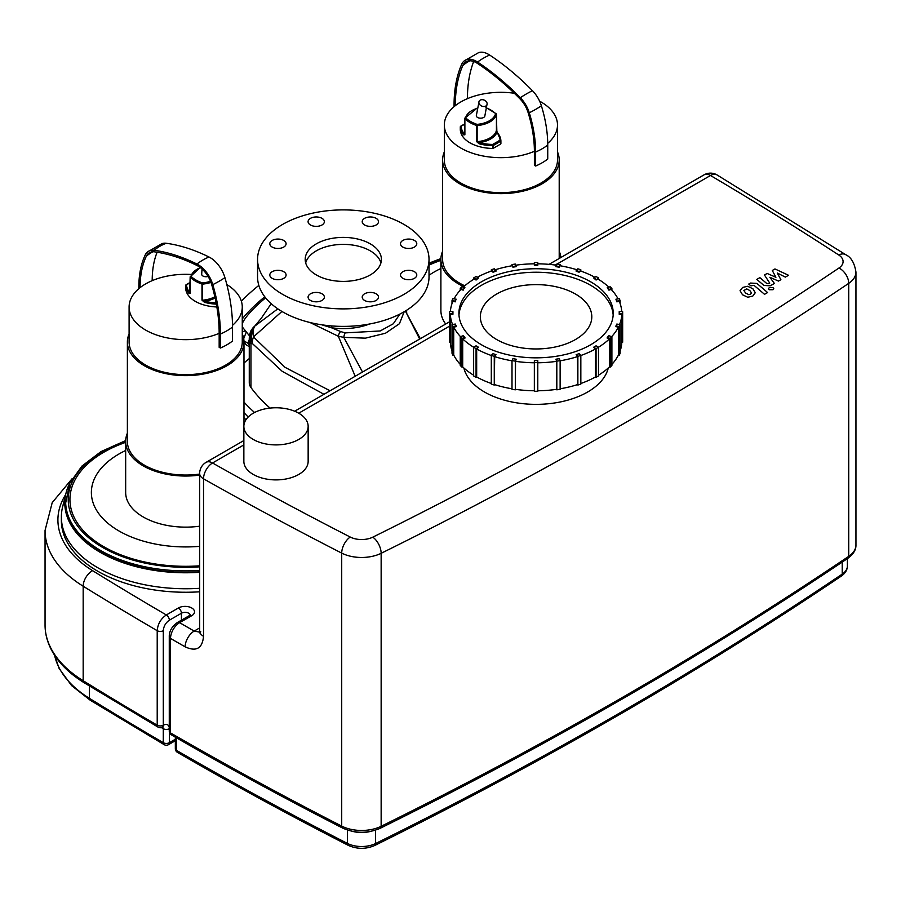 <?xml version="1.0" encoding="UTF-8"?>
<svg xmlns="http://www.w3.org/2000/svg" width="901" height="901" viewBox="0 0 901 901"><rect width="100%" height="100%" fill="white"/><g stroke="black" fill="none" stroke-linecap="round" stroke-linejoin="round"><path stroke-width="1.35" d="M486.033 101.351A4.291 3.232 -155.8 0 1 486.912 104.865A4.291 3.232 -155.8 0 1 481.675 106.048A4.291 3.232 -155.8 0 1 479.095 101.34A4.291 3.232 -155.8 0 1 486.033 101.351M486.912 104.865L484.884 115.722A4.291 2.478 180 0 1 480.605 118.189A4.291 2.478 180 0 1 476.314 115.722L479.095 101.34M607.218 337.447L608.93 335.735L611.903 336.726A86.586 49.994 180 0 1 610.18 338.438L607.218 337.447L607.218 338.145L609.448 338.889A85.73 49.499 180 0 1 598.478 347.223A86.586 49.994 180 0 1 596.068 348.631L593.646 347.234L596.068 345.826L598.501 347.234L598.501 375.931A86.586 49.994 -0 0 1 596.068 377.328L596.068 348.631M609.448 338.889L609.448 366.887L610.18 367.135A86.586 49.994 -0 0 0 611.903 365.423L611.903 336.726M610.18 367.135L610.18 338.438M615.935 325.971L616.825 324.056L620.136 324.563A86.586 49.994 180 0 1 619.246 326.477L615.935 325.971L615.935 326.669L618.424 327.052A85.73 49.499 180 0 1 611.655 336.636M618.424 327.052L618.424 355.05L619.246 355.185A86.586 49.994 -0 0 0 620.136 353.271L620.136 324.563M619.246 355.185L619.246 326.477M619.212 313.582L619.212 311.6L622.636 311.6A86.586 49.994 180 0 1 622.659 312.591A86.586 49.994 180 0 1 622.636 313.582L619.212 313.582L619.212 314.28L621.78 314.28A85.73 49.499 180 0 1 619.584 324.484M621.78 314.28L621.78 342.279L622.636 342.279A86.586 49.994 -0 0 0 622.659 341.288L622.659 312.591M622.636 342.279L622.636 313.582M616.825 301.125L615.935 299.211L619.246 298.693A86.586 49.994 180 0 1 620.136 300.607L616.825 301.125L616.825 301.824L615.935 299.211M620.136 303.581L620.136 300.607M621.746 311.6A85.73 49.499 180 0 0 619.302 301.441L616.825 301.824M608.93 289.446L607.218 287.734L610.18 286.743A86.586 49.994 180 0 1 611.903 288.455L608.93 289.446L608.93 290.145L607.218 287.734M611.903 290.201L611.903 288.455M618.086 298.873A85.73 49.499 180 0 0 611.16 289.401L608.93 290.145M596.068 279.344L593.646 277.947L596.068 276.551A86.586 49.994 180 0 1 598.501 277.947L596.068 280.042L593.646 277.947M598.501 279.366L598.501 277.947M608.896 287.171A85.73 49.499 180 0 0 597.892 278.995L596.068 280.042M579.129 271.516L576.156 270.525L577.868 268.802A86.586 49.994 180 0 1 580.841 269.793L579.129 272.215L576.156 271.224L576.156 270.525M580.841 271.077L580.841 269.793M594.84 277.249A85.73 49.499 180 0 0 580.413 270.931L579.129 272.215M559.239 266.482L555.928 265.964L556.818 264.049A86.586 49.994 180 0 1 560.129 264.567L559.239 267.18L555.928 266.662L555.928 265.964M560.129 265.784L560.129 264.567M576.91 269.771A85.73 49.499 180 0 0 559.915 265.739L559.239 267.18M537.784 264.59L534.349 264.59L534.349 262.608A86.586 49.994 180 0 1 537.784 262.608L537.784 265.288L534.349 265.288L534.349 264.59M516.205 265.964L512.894 266.482L512.005 264.567A86.586 49.994 180 0 1 515.316 264.049L516.205 266.662L512.894 267.18L512.894 266.482M512.005 264.567L512.005 265.784M512.894 267.18L512.23 265.739A85.73 49.499 180 0 0 495.235 269.771M495.978 270.525L493.016 271.516L491.304 269.793A86.586 49.994 180 0 1 494.266 268.802L495.978 271.224L493.016 272.215L493.016 271.516M491.304 269.793L491.304 271.077M493.016 272.215L491.732 270.931A85.73 49.499 180 0 0 477.293 277.249M478.487 277.947L476.066 279.344L473.644 277.947A86.586 49.994 180 0 1 476.066 276.551L478.487 277.947L476.066 280.042L476.066 279.344M473.644 277.947L473.644 279.366M476.066 280.042L474.253 278.995A85.73 49.499 180 0 0 463.249 287.171M464.927 287.734L463.204 289.446L460.242 288.455A86.586 49.994 180 0 1 461.954 286.743L464.927 287.734L463.204 289.446M460.242 288.455L460.242 290.201M463.204 290.145L460.985 289.401A85.73 49.499 180 0 0 454.048 298.873M456.199 299.211L455.32 301.125L452.009 300.607A86.586 49.994 180 0 1 452.888 298.693L456.199 299.211L455.32 301.125M452.009 300.607L452.009 303.581M455.32 301.824L452.831 301.441A85.73 49.499 180 0 0 450.387 311.6M452.933 311.6L452.933 313.582L449.498 313.582A86.586 49.994 180 0 1 449.486 312.591A86.586 49.994 180 0 1 449.498 311.6L452.933 311.6M452.561 324.484A85.73 49.499 180 0 1 450.354 314.28L452.933 314.28L452.933 313.582M449.486 312.591L449.486 341.288A86.586 49.994 -0 0 0 449.498 342.279L450.354 342.279L450.354 314.28M449.498 313.582L449.498 342.279M455.32 324.056L456.199 325.971L452.888 326.477A86.586 49.994 180 0 1 452.009 324.563L455.32 324.056M460.479 336.636A85.73 49.499 180 0 1 453.721 327.052L456.199 326.669L456.199 325.971M452.009 324.563L452.009 353.271A86.586 49.994 -0 0 0 452.888 355.185L453.721 355.05L453.721 327.052M452.888 326.477L452.888 355.185M463.204 335.735L464.927 337.447L461.954 338.438A86.586 49.994 180 0 1 460.242 336.726L463.204 335.735M476.066 348.631L476.066 377.328A86.586 49.994 -0 0 1 473.644 375.931L473.644 347.234L476.066 345.826L478.487 347.234L476.066 348.631A86.586 49.994 180 0 1 473.644 347.234A85.73 49.499 180 0 1 462.697 338.889L464.927 338.145L464.927 337.447M460.242 336.726L460.242 365.423A86.586 49.994 -0 0 0 461.954 367.135L462.697 366.887L462.697 338.889M461.954 338.438L461.954 367.135M491.304 355.501A85.73 49.499 180 0 1 476.674 348.98L478.487 347.234M476.066 377.328L476.674 376.978L476.674 348.98M493.016 353.665L495.978 354.656L494.266 356.368A86.586 49.994 180 0 1 491.304 355.377L493.016 353.665M512.005 360.794A85.73 49.499 180 0 1 494.694 356.638L495.978 354.656M491.304 355.377L491.304 384.074A86.586 49.994 -0 0 0 494.266 385.065L494.694 356.638M494.266 356.368L494.266 385.065M512.894 358.699L516.205 359.206L515.316 361.121A86.586 49.994 180 0 1 512.005 360.614L512.894 358.699M534.349 362.776A85.73 49.499 180 0 1 515.541 361.346L516.205 359.206M512.005 360.614L512.005 389.311A86.586 49.994 -0 0 0 515.316 389.818L515.541 361.346M515.316 361.121L515.316 389.818M534.349 360.591L537.784 360.591L537.784 362.574A86.586 49.994 180 0 1 534.349 362.574L534.349 360.591M534.349 362.574L534.349 391.271A86.586 49.994 -0 0 0 537.784 391.271L537.784 362.776A85.73 49.499 180 0 0 556.593 361.346L555.928 359.206L559.239 358.699L560.129 360.614A86.586 49.994 180 0 1 556.818 361.121L555.928 359.206M556.593 361.346L556.818 389.818A86.586 49.994 -0 0 0 560.129 389.311L560.129 360.614M556.818 389.818L556.818 361.121M576.156 354.656L579.129 353.665L580.841 355.377A86.586 49.994 180 0 1 577.868 356.368L576.156 354.656L577.44 356.638A85.73 49.499 180 0 1 560.129 360.794M577.44 356.638L577.868 385.065A86.586 49.994 -0 0 0 580.841 384.074L580.841 355.377M577.868 385.065L577.868 356.368M580.841 355.501A85.73 49.499 180 0 0 595.471 348.98L595.471 376.978A85.73 49.499 180 0 1 580.841 383.499M577.44 384.637A85.73 49.499 180 0 1 560.129 388.793M556.593 389.345A85.73 49.499 180 0 1 537.784 390.775M534.349 390.775A85.73 49.499 180 0 1 515.541 389.345M512.005 388.793A85.73 49.499 180 0 1 494.694 384.637M491.304 383.499A85.73 49.499 180 0 1 476.674 376.978M473.644 375.21A85.73 49.499 180 0 1 462.697 366.887M460.242 364.376A85.73 49.499 180 0 1 453.721 355.05M452.009 350.996A85.73 49.499 180 0 1 450.354 342.279M515.845 265.187A85.73 49.499 180 0 1 534.349 263.802M537.784 263.802A85.73 49.499 180 0 1 556.289 265.187M621.78 342.279A85.73 49.499 180 0 1 620.136 350.996M609.448 366.887A85.73 49.499 180 0 1 598.501 375.21M595.471 348.98L593.646 347.234M590.628 281.788A77.159 44.543 180 0 1 613.232 313.289A77.159 44.543 180 0 1 536.072 357.832A77.159 44.543 180 0 1 458.913 313.289A77.159 44.543 180 0 1 506.542 272.136A77.159 44.543 180 0 1 590.628 281.788M595.471 376.978L596.068 377.328M618.424 355.05A85.73 49.499 180 0 1 611.903 364.376M575.469 294.041A55.727 32.177 180 0 1 591.799 316.792A55.727 32.177 180 0 1 536.072 348.957A55.727 32.177 180 0 1 480.346 316.792A55.727 32.177 180 0 1 514.741 287.07A55.727 32.177 180 0 1 575.469 294.041M458.969 315.035A77.159 44.543 180 0 1 507.95 275.301A77.159 44.543 180 0 1 590.628 285.29A77.159 44.543 180 0 1 613.164 315.035M199.662 591.799A124.315 71.765 180 0 1 61.369 520.485L61.369 516.983A124.315 71.765 180 0 1 64.917 499.976M69.996 482.745A120.88 69.794 0 0 0 66.01 493.117L62.62 506.835A124.315 71.765 0 0 0 97.781 567.731A124.315 71.765 0 0 0 199.662 588.297A124.315 71.765 180 0 1 61.369 516.983M500.652 144.036L493.286 148.293L493.286 145.489L500.652 141.243L500.652 144.036L500.9 140.883A0.856 0.856 0 0 0 500.9 140.86A33.123 19.124 0 0 0 497.634 133.021A0.856 0.631 140.2 0 0 496.868 132.537A32.267 18.628 180 0 1 500.044 140.196L500.9 140.894A0.856 0.698 177.7 0 0 500.044 140.196L492.678 144.442A32.267 18.628 180 0 1 479.433 142.606L479.062 143.755A33.123 19.124 0 0 0 492.656 145.635L493.286 145.489L492.678 144.442L492.656 148.44A33.123 19.124 180 0 1 460.298 129.755L460.298 126.951A0.856 0.698 -2.3 0 1 461.154 126.241L460.569 126.444M464.758 123.876L460.726 126.196A0.856 0.856 0 0 0 460.298 126.94L460.298 126.94A33.123 19.124 0 0 0 463.565 134.812L464.882 134.835L464.882 118.729A0.856 0.608 -45.6 0 1 465.614 117.783A0.856 0.698 -166 0 0 464.77 118.414L464.882 118.729A33.123 19.124 0 0 0 476.595 125.498L476.595 141.592L479.062 143.755M496.327 114.067A0.856 0.608 134.4 0 0 495.584 113.65A0.856 0.698 14 0 1 496.428 114.427L496.868 132.537A23.629 13.639 0 0 1 479.433 142.606L477.147 141.66L477.147 125.554A22.773 13.143 0 0 0 496.428 114.427L496.372 114.157M497.634 133.021L496.327 130.206M500.9 140.86L496.428 130.386M493.286 148.293L492.656 148.44M463.565 134.812A0.856 0.631 -39.8 0 1 464.33 133.889A32.267 18.628 180 0 1 461.154 126.241L464.758 124.158M464.77 118.549L464.882 134.835M534.394 151.323A56.583 32.673 180 0 1 475.345 154.139A56.583 32.673 180 0 1 444.328 124.991A56.583 32.673 180 0 1 455.298 105.665A145.095 83.77 60 0 1 462.81 65.514A20.779 11.995 60 0 1 464.972 62.507A20.779 11.995 60 0 1 477.462 63.419A209.584 121.004 60 0 1 519.9 98.783A20.779 11.995 60 0 1 528.155 112.693A108.649 62.732 60 0 1 534.394 151.323L534.394 165.322L535.622 166.032L535.622 152.032A110.384 63.734 60 0 0 529.281 112.783A22.514 12.997 60 0 0 520.339 97.713A211.318 122.007 60 0 0 477.553 62.056A22.514 12.997 60 0 0 464.049 61.043A22.514 12.997 60 0 0 461.672 64.32A146.829 84.773 60 0 0 454.07 104.955L454.07 106.667M535.622 166.032A58.295 33.652 0 0 0 547.74 159.038L547.74 145.038A110.384 63.734 60 0 0 541.4 105.789A22.514 12.997 60 0 0 532.468 90.719A211.318 122.007 60 0 0 489.682 55.062A22.514 12.997 60 0 0 478.532 52.675L464.049 61.043M455.298 105.665A56.583 32.673 180 0 1 467.428 98.659A56.583 32.673 180 0 1 514.336 93.253M539.631 101.171A56.583 32.673 180 0 1 540.915 101.892A56.583 32.673 180 0 1 557.494 124.991A56.583 32.673 180 0 1 547.729 143.338M557.494 124.991L557.494 159.995A56.583 32.673 180 0 1 500.911 192.656A56.583 32.673 180 0 1 444.328 159.995L444.328 124.991M467.428 98.659A145.095 83.77 60 0 1 473.689 61.493M557.494 151.886A58.295 33.652 180 0 1 559.206 159.995A58.295 33.652 180 0 1 500.911 193.647A58.295 33.652 180 0 1 442.616 159.995A58.295 33.652 180 0 1 444.328 151.886M464.77 285.797A58.295 33.652 180 0 1 442.616 259.387L442.616 159.995M559.206 251.165A60.007 34.643 180 0 1 560.839 257.54M463.835 286.631A60.007 34.643 180 0 1 440.893 259.387A60.007 34.643 180 0 1 442.616 251.165M445.668 324.033A60.007 34.643 180 0 1 440.893 310.496L440.893 259.387M208.086 276.427A4.291 2.478 180 0 1 201.7 274.264L202.015 268.982M185.685 285.459L185.685 285.493A33.123 19.124 0 0 0 188.951 293.354L190.269 293.377L190.269 277.283A0.856 0.608 -45.6 0 1 191.001 276.325A0.856 0.698 -166 0 0 190.156 276.956L190.269 277.283A33.123 19.124 0 0 0 201.982 284.04L201.982 300.146L204.448 302.297A33.123 19.124 0 0 0 216.353 304.133M188.951 293.354A0.856 0.631 -39.8 0 1 189.717 292.442A32.267 18.628 180 0 1 186.541 284.795L185.955 284.986M190.156 277.091L189.717 292.442A23.629 13.639 0 0 1 190.145 291.552M216.848 306.959A33.123 19.124 180 0 1 185.685 288.297L185.685 285.504A0.856 0.698 -2.3 0 1 186.541 284.795L190.145 282.711M216.127 302.927A32.267 18.628 180 0 1 204.82 301.159L204.448 302.297M215.114 298.017A23.629 13.639 0 0 1 204.82 301.159L202.534 300.202L202.534 284.108A22.773 13.143 0 0 0 210.958 282.385M224.923 277.632A58.295 18.561 163.7 0 1 212.794 284.626A146.829 84.773 -120 0 1 220.396 334.034L220.396 348.034A58.295 33.652 0 0 0 232.514 341.029L232.514 327.029A146.829 84.773 -120 0 0 224.923 277.632A22.514 12.997 -120 0 0 209.032 257.022A211.318 122.007 -120 0 0 166.246 243.27A22.514 12.997 -120 0 0 161.921 243.653L147.437 252.021A22.514 12.997 -120 0 0 145.185 255.028A110.384 63.734 -120 0 0 138.844 286.946L138.844 288.658M219.168 333.325A145.095 83.77 -120 0 0 211.656 284.502A20.779 11.995 -120 0 0 197.004 265.491A209.584 121.004 -120 0 0 154.567 251.852A20.779 11.995 -120 0 0 148.361 253.485A20.779 11.995 -120 0 0 146.311 256.233A108.649 62.732 -120 0 0 140.072 287.656A56.583 32.673 180 0 0 129.102 306.993A56.583 32.673 180 0 0 145.669 330.093A56.583 32.673 180 0 0 219.168 333.325L219.168 347.324L220.396 348.034M226.815 284.558A56.583 32.673 180 0 1 242.268 306.993L242.268 341.986A56.583 32.673 180 0 1 207.331 372.169A56.583 32.673 180 0 1 145.669 365.085A56.583 32.673 180 0 1 129.102 341.986L129.102 306.993M140.072 287.656A56.583 32.673 180 0 1 152.19 280.65A56.583 32.673 180 0 1 191.125 274.467M242.268 306.993A56.583 32.673 180 0 1 232.503 325.329M157.123 252.224A108.649 62.732 -120 0 0 152.19 280.65M212.794 284.626A22.514 12.997 -120 0 0 196.914 264.027A211.318 122.007 -120 0 0 154.127 250.275A22.514 12.997 -120 0 0 147.437 252.021M242.268 333.888A58.295 33.652 180 0 1 243.98 341.986A58.295 33.652 180 0 1 207.985 373.082A58.295 33.652 180 0 1 144.453 365.783A58.295 33.652 180 0 1 127.379 341.986A58.295 33.652 180 0 1 129.102 333.888M199.662 474.061A58.295 33.652 180 0 1 144.453 465.186A58.295 33.652 180 0 1 127.379 441.389L127.379 341.986M199.662 475.086A60.007 34.643 180 0 1 143.248 465.885A60.007 34.643 180 0 1 125.667 441.389A60.007 34.643 180 0 1 127.379 433.167M199.662 526.184A60.007 34.643 180 0 1 143.248 516.983A60.007 34.643 180 0 1 125.667 492.487L125.667 441.389M243.98 341.716L246.187 344.858L249.273 346.637M249.273 345.151L247.876 343.18L249.273 339.598M243.946 340.905L247.876 343.18M243.698 338.675L246.187 332.255L246.942 332.694M265.626 297.837A38.574 8.154 141.2 0 0 242.268 323.797M242.268 326.872A38.574 8.154 141.2 0 0 242.346 326.995L249.509 335.893M271.201 303.671L261.211 318.368L251.086 330.487M258.846 285.403A45.005 9.517 141.2 0 0 241.367 301.193M264.781 296.767A45.005 9.517 141.2 0 0 242.268 318.943M242.268 331.714A45.005 9.517 141.2 0 0 245.421 330.813M277.812 308.84L254.048 326.669M270.052 408.097A218.616 126.219 180 0 1 250.951 387.498L250.951 343.878L252.28 343.45A21.433 20.205 -114.4 0 1 254.431 326.68A21.433 16.027 46 0 0 253.474 336.929L281.934 311.453M251.289 329.991A21.433 21.433 0 0 0 249.273 339.08A21.433 12.377 180 0 0 250.951 343.878A21.433 20.25 -119.5 0 1 252.697 328.009M321.758 324.799L331.377 327.727A4.291 0.89 98.6 0 0 331.951 325.948M399.864 314.077L393.298 323.786L380.188 330.96L345.173 332.897L340.668 331.568A4.291 1.948 111.2 0 0 338.337 336.264L343.788 337.357L365.434 338.157L385.482 333.235L399.447 323.718L404.189 311.735M309.989 322.502L338.337 336.264L355.185 376.269M345.173 332.897A4.291 1.205 101.9 0 0 343.788 337.357L362.517 372.034M250.951 387.498A21.433 12.377 180 0 1 249.273 382.7L249.273 339.08M323.955 394.3L282.227 371.347L252.28 343.45A21.433 16.252 -38.1 0 1 253.474 336.929L285.054 367.349L330.07 390.775M405.382 311.025L419.663 339.046M248.203 417.017A235.758 136.119 180 0 1 243.98 412.602M254.555 412.512A235.758 136.119 180 0 1 243.98 402.094M243.98 363.092A98.592 56.921 180 0 1 249.273 358.587M400.495 275.019A8.143 4.708 180 0 1 408.637 270.311A8.143 4.708 180 0 1 416.78 275.019A8.143 4.708 180 0 1 408.637 279.715A8.143 4.708 180 0 1 400.495 275.019M364.601 293.794A8.143 4.708 180 0 1 373.476 292.769A8.143 4.708 180 0 1 378.51 297.116A8.143 4.708 180 0 1 370.356 301.824A8.143 4.708 180 0 1 362.213 297.116A8.143 4.708 180 0 1 364.601 293.794M316.228 292.42A8.143 4.708 180 0 1 324.371 297.116A8.143 4.708 180 0 1 316.228 301.824A8.143 4.708 180 0 1 308.086 297.116A8.143 4.708 180 0 1 316.228 292.42M283.714 271.697A8.143 4.708 180 0 1 286.09 275.019A8.143 4.708 180 0 1 277.947 279.715A8.143 4.708 180 0 1 269.804 275.019A8.143 4.708 180 0 1 274.839 270.672A8.143 4.708 180 0 1 283.714 271.697M286.09 243.766A8.143 4.708 180 0 1 277.947 248.462A8.143 4.708 180 0 1 269.804 243.766A8.143 4.708 180 0 1 277.947 239.058A8.143 4.708 180 0 1 286.09 243.766M321.984 224.991A8.143 4.708 180 0 1 313.109 226.005A8.143 4.708 180 0 1 308.086 221.669A8.143 4.708 180 0 1 316.228 216.961A8.143 4.708 180 0 1 324.371 221.669A8.143 4.708 180 0 1 321.984 224.991M370.356 226.365A8.143 4.708 180 0 1 362.213 221.669A8.143 4.708 180 0 1 370.356 216.961A8.143 4.708 180 0 1 378.51 221.669A8.143 4.708 180 0 1 370.356 226.365M402.882 247.088A8.143 4.708 180 0 1 400.495 243.766A8.143 4.708 180 0 1 408.637 239.058A8.143 4.708 180 0 1 416.78 243.766A8.143 4.708 180 0 1 411.757 248.113A8.143 4.708 180 0 1 402.882 247.088M282.677 224.394A85.73 49.499 0 0 0 257.562 259.387A85.73 49.499 0 0 0 343.292 308.885A85.73 49.499 0 0 0 429.022 259.387A85.73 49.499 0 0 0 376.1 213.661A85.73 49.499 0 0 0 282.677 224.394M316.352 243.833A38.112 21.996 0 0 0 305.191 259.387A38.112 21.996 0 0 0 343.292 281.394A38.112 21.996 0 0 0 381.405 259.387A38.112 21.996 0 0 0 357.877 239.069A38.112 21.996 0 0 0 316.352 243.833M380.92 262.889A38.112 21.996 0 0 0 355.017 245.455A38.112 21.996 0 0 0 316.352 250.827A38.112 21.996 0 0 0 305.676 262.889M257.562 259.387L257.562 276.889A85.73 49.499 0 0 0 343.292 326.387A85.73 49.499 0 0 0 429.022 276.889L429.022 259.387M125.667 442.346A115.733 66.82 0 0 0 103.84 546.738A115.733 66.82 0 0 0 199.662 565.817M125.689 440.578L100.98 451.615L81.935 466.076L69.828 483.094L65.66 502.983A120.024 69.298 0 0 0 100.811 551.986A120.024 69.298 0 0 0 199.662 571.808M429.022 265.119A115.733 66.82 180 0 1 440.893 260.355M199.594 632.119L194.188 631.072A3845.04 2219.918 180 0 1 179.614 622.681L191.744 615.687A9.427 5.44 0 0 0 191.744 607.984A9.427 5.44 0 0 0 178.409 607.984L166.325 614.955A3845.04 2219.918 180 0 1 92.578 570.66A128.595 74.242 180 0 1 65.649 494.581M243.98 417.737A240.049 138.585 0 0 0 245.973 419.708M125.667 450.489A94.301 54.443 0 0 0 119 530.982A94.301 54.443 0 0 0 199.662 546.333M66.01 493.117A120.88 69.794 0 0 0 100.202 552.336A120.88 69.794 0 0 0 199.662 572.304M406.768 313.649A94.301 54.443 180 0 1 406.61 310.259M429.022 275.244A94.301 54.443 180 0 1 440.893 268.487M169.275 731.184A4.291 4.291 0 0 0 171.415 734.889A4.291 2.478 -60 0 1 170.526 732.93L170.526 638.426A4.291 2.478 180 0 1 169.275 636.68L169.275 636.68A4.291 2.478 180 0 1 169.275 636.669L169.275 731.184A4.291 2.478 0 0 0 170.526 732.93L170.526 732.941M191.744 615.687A4.291 2.478 -120 0 0 189.604 615.473L177.474 622.467A4.291 2.478 -120 0 1 179.614 622.681A12.862 7.422 -60 0 0 170.526 638.426A3857.902 2227.34 0 0 0 185.144 646.839C196.272 651.964 202.398 648.45 203.525 636.297L203.525 478.803A3857.902 2227.34 0 0 0 341.716 553.113L341.716 826.104A3857.902 2227.34 180 0 1 170.526 732.93M308.153 426.331L308.153 461.335A32.154 18.561 180 0 1 288.309 478.487A32.154 18.561 180 0 1 253.271 474.455A32.154 18.561 180 0 1 243.856 461.335L243.856 426.331A32.154 18.561 180 0 1 276.01 407.77A32.154 18.561 180 0 1 308.153 426.331A32.154 18.561 180 0 1 288.309 443.483A32.154 18.561 180 0 1 253.271 439.463A32.154 18.561 180 0 1 243.856 426.331M608.276 367.98A72.868 42.077 180 0 1 536.072 404.358A72.868 42.077 180 0 1 463.869 367.98M496.665 294.041A55.727 32.177 -0 0 0 480.346 316.792A55.727 32.177 -0 0 0 536.072 348.957A55.727 32.177 -0 0 0 591.799 316.792A55.727 32.177 -0 0 0 557.392 287.07A55.727 32.177 -0 0 0 496.665 294.041M772.281 270.48L775.919 277.283L767.145 273.454L764.465 274.996L769.747 283.128L768.801 283.68L766.819 283.545L759.881 277.632L756.817 279.4L763.924 285.448L770.332 285.786L774.387 283.443L769.859 277.294L778.498 281.067L780.885 279.693L777.27 273.014L785.368 277.103L788.521 275.278L774.961 268.937L772.281 270.48M751.524 292.994L749.835 290.539L746.726 288.883L743.877 290.527L745.577 293.005L748.675 294.638L750.544 294.188L751.535 292.825M755.342 292.859L752.898 288.77L747.661 286.281L742.649 287.43L740.048 290.674L742.514 294.773L747.74 297.251L752.774 296.091L755.365 292.487M767.596 292.555L756.908 283.41L750.499 283.06L748.754 284.063L750.848 285.854L754.002 285.313L764.532 294.323L767.596 292.555M769.285 287.599L768.519 288.669L769.285 289.739L773.002 289.739L773.768 288.669L773.002 287.599L769.285 287.599M476.595 141.592L477.147 141.66A22.773 13.143 180 0 0 496.428 130.521L496.44 114.359A0.856 0.856 0 0 0 496.181 113.74L485.954 107.501M485.898 107.692A32.267 18.628 180 0 1 495.584 113.65A21.917 12.648 180 0 1 477.034 124.372A32.267 18.628 180 0 1 465.614 117.783A21.917 12.648 180 0 1 476.933 108.447M464.758 133.01A23.629 13.639 0 0 0 464.33 133.889M535.622 152.032A58.295 33.652 0 0 0 547.74 145.038M529.281 112.783A58.295 17.637 -17 0 0 541.4 105.789M520.339 97.713A58.295 19.417 -44.5 0 1 532.468 90.719M477.553 62.056A58.295 31.186 -56.6 0 1 489.682 55.062M469.871 60.772A56.583 42.538 23.7 0 0 462.81 65.514M185.685 288.297L185.685 285.504A0.856 0.856 0 0 1 186.113 284.75L190.145 282.418M201.982 300.146L202.534 300.202A22.773 13.143 180 0 0 214.843 296.789M210.519 281.258A21.917 12.648 180 0 1 202.421 282.914A32.267 18.628 180 0 1 191.001 276.325A21.917 12.648 180 0 1 200.427 267.653M220.396 334.034A58.295 33.652 0 0 0 232.514 327.029M146.311 256.233A56.583 42.91 -154.6 0 1 152.866 251.762M166.246 243.27A58.295 43.462 97.7 0 0 154.127 250.275M209.032 257.022A58.295 35.961 116.3 0 0 196.914 264.027M340.668 331.568L331.377 327.727A47.156 27.221 0 0 0 369.523 324.011M65.66 501.587A120.024 69.298 0 0 0 100.811 550.59A120.024 69.298 0 0 0 199.662 570.412M199.662 566.819A117.457 67.812 180 0 1 102.624 547.436A117.457 67.812 180 0 1 125.667 441.197M429.022 263.869A117.457 67.812 180 0 1 440.893 259.195M199.662 627.918L194.188 631.072A12.862 7.388 -60.2 0 0 185.144 646.839M169.275 727.558C168.487 724.415 166.494 723.638 163.295 725.204A4.291 2.478 60 0 1 162.405 727.163A4.291 2.478 60 0 1 162.405 727.175L163.013 726.916L162.405 726.735M162.732 727.006L163.284 728.695A4.291 2.478 0 0 0 169.275 728.751M161.392 727.591A3849.32 2222.384 0 0 0 163.284 728.695L163.284 742.694A4.291 2.478 0 0 0 169.354 742.706L169.354 732.051M169.275 636.68C169.129 631.252 171.866 626.51 177.474 622.467A4.291 2.478 -120 0 0 177.463 622.478M178.409 607.984A4.291 2.478 60 0 1 181.439 613.232A5.147 2.973 180 0 1 186.811 612.534A5.147 2.973 180 0 1 190.19 615.045M84.063 682.688C68.6 673.115 57.551 661.863 50.929 648.923C47.032 641.152 45.073 633.166 45.05 624.956A141.457 81.664 180 0 0 83.174 680.728A3857.902 2227.34 180 0 0 157.213 725.192A4.291 2.478 0 0 0 163.295 725.204L163.295 630.711A4.291 2.478 0 0 1 157.213 630.7L157.213 725.192A4.291 2.489 120.3 0 0 158.103 727.152L84.063 682.688A4.291 2.557 -58.3 0 1 83.174 680.728L83.174 586.224A3857.902 2227.34 0 0 0 157.213 630.7C157.754 624.021 160.783 618.773 166.325 614.955A4.291 2.478 60 0 1 169.354 620.203L181.439 613.232L181.439 620.181M163.295 630.711C163.667 626.251 165.683 622.749 169.354 620.203M175.335 737.153L175.335 748.686A4.291 2.478 0 0 0 176.585 750.432L176.585 737.885M175.335 739.259L169.354 742.706A4.291 2.478 60 0 1 168.476 744.665L175.335 740.712M175.335 748.686A4.291 4.291 0 0 0 177.474 752.391A4.291 2.478 -60 0 1 176.585 750.432A3849.32 2222.384 180 0 0 347.403 843.404A4.291 2.32 117.1 0 0 348.293 845.363C357.044 849.26 365.84 849.305 374.681 845.51C542.244 762.64 697.802 672.822 841.365 576.066C845.307 573.306 847.312 569.984 847.379 566.076A21.433 12.377 180 0 1 842.221 574.117A4.291 2.658 56 0 1 841.365 576.066M164.162 744.654L90.325 700.302A4.291 2.557 121.7 0 1 89.447 698.343A3849.32 2222.384 180 0 0 163.284 742.694A4.291 2.489 120.3 0 0 164.162 744.654A4.291 4.291 0 0 0 168.476 744.665M342.605 828.064A4.291 2.32 -62.9 0 1 341.716 826.104A30.003 17.322 180 0 0 381.146 826.296L381.146 553.304A4286.553 2474.822 0 0 0 848.731 283.342L848.731 556.345A4286.553 2474.822 180 0 1 381.146 826.296A4.291 2.275 -116.3 0 1 380.256 828.267C367.642 833.662 355.084 833.594 342.605 828.064C283.905 798.016 226.838 766.954 171.415 734.889M347.403 830.069L347.403 843.404A21.433 12.377 180 0 0 375.571 843.539A4.291 2.275 63.7 0 1 374.681 845.51M89.447 685.999L89.447 698.343A132.886 76.72 180 0 1 54.612 655.309M842.221 562.089L842.221 574.117A4277.982 2469.866 180 0 1 375.571 843.539L375.571 830.159M353.429 831.578A21.433 12.377 0 0 0 369.827 831.578M847.875 558.282A4.291 2.658 -124 0 0 848.731 556.345A30.003 17.322 180 0 0 855.95 545.071C856.074 549.847 853.382 554.25 847.875 558.282C704.03 655.241 548.157 745.228 380.256 828.267M350.252 537.052A12.862 6.971 -62.9 0 0 341.716 553.113A30.003 17.322 0 0 0 381.146 553.304A12.862 6.825 63.7 0 0 372.777 537.165A17.142 9.9 180 0 1 350.252 537.052A3845.04 2219.918 180 0 1 212.523 462.99A12.862 7.422 -120 0 0 206.092 462.348A12.862 12.862 0 0 0 199.662 473.487A12.862 7.422 0 0 0 203.525 478.803A12.862 7.343 -60.5 0 1 212.523 462.99L243.856 444.903M557.032 264.083L710.495 175.492A3845.04 2219.918 180 0 1 838.775 255.006A17.142 9.9 180 0 1 838.966 268.014A12.862 7.974 56 0 1 848.731 283.342A30.003 17.322 0 0 0 855.95 272.079C854.497 262.957 851.107 257.179 845.791 254.735L717.027 174.918A12.862 12.862 0 0 0 704.064 174.85A12.862 7.422 60 0 1 710.495 175.492A12.862 7.501 -59.4 0 1 717.027 174.918M45.05 624.956L45.05 530.452A141.457 81.664 0 0 0 83.174 586.224A12.862 7.67 -58.3 0 1 92.578 570.66M200.709 631.657L199.414 632.896L199.662 630.993A12.862 7.422 0 0 0 203.525 636.297M838.775 255.006A12.862 7.861 -56.9 0 1 845.791 254.735M298.738 413.21L449.486 326.185M555.343 265.063L556.717 264.263M838.966 268.014A4273.691 2467.4 180 0 1 372.777 537.165M500.9 143.687L500.9 140.894M476.978 108.233L464.781 118.268A0.856 0.856 0 0 0 464.758 118.481L464.758 134.621M460.298 129.744L460.298 126.94M559.206 159.995L559.206 258.486M200.236 267.507L190.179 276.821A0.856 0.856 0 0 0 190.145 277.024L190.145 293.174M243.98 341.986L243.98 424.731M420.294 338.686L405.439 311.138M440.916 258.576L429.022 263.148M190.212 615.338L189.604 615.473M158.103 727.152A4.291 4.291 0 0 0 162.405 727.163M177.474 752.391C232.785 784.388 289.717 815.382 348.293 845.363M90.325 700.302L71.629 685.627L59.162 668.553L54.533 655.173M847.379 566.076L847.379 558.62M855.95 545.071L855.95 272.079M72.159 478.634L52.213 502.634L45.05 530.452M206.092 462.348L243.856 440.544M294.661 411.216L449.486 321.837M549.024 264.365L704.064 174.85M199.662 630.993L199.662 473.487"/></g></svg>

